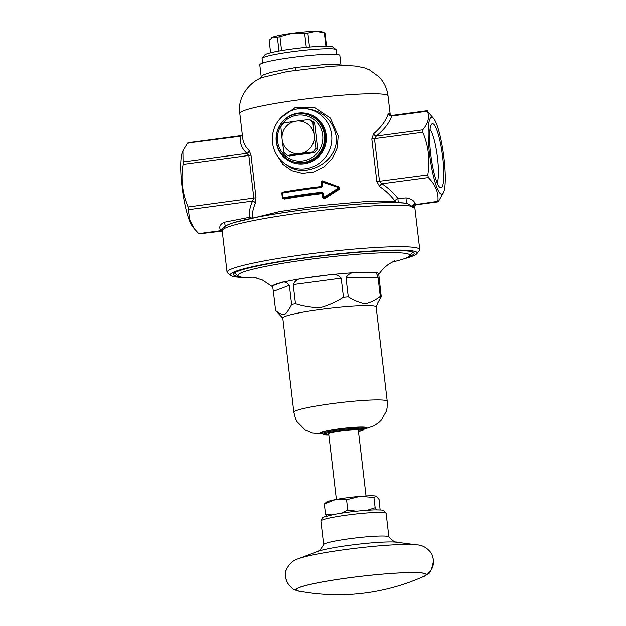 <?xml version="1.0" encoding="UTF-8"?>
<svg xmlns="http://www.w3.org/2000/svg" width="626" height="626" viewBox="0 0 626 626"><rect width="100%" height="100%" fill="white"/><g stroke="black" fill="none" stroke-linecap="round" stroke-linejoin="round"><path stroke-width="0.94" d="M437.128 182.831A27.802 4.953 82.4 0 0 437.23 155.671A27.802 4.953 82.4 0 0 429.992 129.496M252.278 218.138C252.176 213.051 253.209 208.114 255.361 203.325L256.011 197.785L251.01 155.17L249.156 150.483A2.981 2.606 -47.9 0 1 246.957 153.37L248.835 155.577L253.843 198.199L252.568 201.102C250.103 206.353 249.031 211.768 249.351 217.339A2.981 2.457 176.6 0 1 251.73 218.255M249.156 150.483C245.439 146.946 243.303 142.892 242.747 138.33L242.739 138.291M242.356 134.973A2.981 2.684 9.4 0 1 240.517 135.991C239.468 142.673 241.62 148.464 246.957 153.37L183.066 161.923L182.909 150.866L187.573 143.072L188.129 143.276M279 51.05L277.373 37.192L273.061 37.036L269.141 40.291L270.612 52.795M306.302 47.373L304.659 33.381L292.107 33.334L279.955 36.691L281.59 50.596M279.955 36.691A28.358 2.52 173.3 0 0 277.373 37.192M182.909 150.866L182.244 152.634A38.804 6.909 82.4 0 0 182.432 189.788A38.804 6.909 82.4 0 0 192.018 225.673L194.123 228.568L189.6 219.663L188.097 207.003C182.338 193.34 180.671 179.138 183.089 164.38L183.066 161.923M325.919 46.222L324.354 32.904L315.919 31.3L307.882 33.108L309.526 47.075M307.882 33.108A28.358 2.52 173.3 0 0 304.659 33.381M194.123 228.568L198.747 233.623L221.111 230.626M249.876 218.638A2.981 0.767 79 0 0 249.351 217.339L224.186 222.261A2.981 0.775 -101.1 0 1 225.149 226.017M335.998 49.571L332.703 46.989A34.328 3.052 173.3 0 0 332.257 46.762A34.328 3.052 173.3 0 0 296.88 48.398A34.328 3.052 173.3 0 0 264.79 54.963L262.184 58.241A37.31 3.318 -6.7 0 1 297.068 51.105A37.31 3.318 -6.7 0 1 335.513 49.329A37.31 3.318 -6.7 0 1 335.998 49.571A37.31 3.318 -6.7 0 1 336.178 49.845L336.718 54.407M262.607 63.116L262.067 58.554A37.31 3.318 -6.7 0 1 262.184 58.241M224.186 222.261C220.274 224.186 218.983 226.667 220.305 229.711A2.981 2.418 161.5 0 1 222.167 230.063M340.99 65.214L339.84 55.401A40.291 3.584 173.3 0 0 339.12 54.845A40.291 3.584 173.3 0 0 295.808 56.982A40.291 3.584 173.3 0 0 259.798 64.807L261.183 76.599L260.604 78.477M341.131 65.808L341.006 65.268L337.304 64.228L327.241 64.298L295.863 67.467L270.941 72.334L263.624 74.752L261.183 76.599M295.934 70.167L295.863 67.467M263.178 77.256L287.389 71.513M377.893 302.734L381.257 296.857A53.726 4.773 173.3 0 0 380.295 296.521C375.537 300.183 370.482 302.632 365.13 303.876C359.496 302.773 353.886 300.457 348.283 296.92L346.029 277.733L378.041 277.326C377.001 273.382 375.342 271.715 373.049 272.341A53.726 4.773 173.3 0 0 356.695 272.545A53.726 4.773 173.3 0 0 328.118 274.986A53.726 4.773 173.3 0 0 303.587 278.273A53.726 4.773 173.3 0 0 280.722 282.717A53.726 4.773 173.3 0 0 272.553 285.8L273.359 291.34L289.361 285.315C286.645 282.013 283.766 281.144 280.722 282.717L272.553 285.8A53.726 4.773 173.3 0 0 272.302 286.348L272.341 286.653M289.361 285.315L291.614 304.51C289.447 309.08 287.06 312.468 284.454 314.675C281.575 314.542 278.625 313.156 275.612 310.535L273.359 291.34M282.827 318.18L275.612 310.535M406.321 203.286L406.031 197.918L397.893 198.52C393.856 193.058 388.535 188.144 381.938 183.778L379.497 181.376L374.489 138.753L376.328 136.045C384.442 129.347 389.591 122.571 391.782 115.74A2.981 2.645 17.2 0 1 388.308 113.478C386.242 120.349 381.32 127.133 373.55 133.831L371.821 138.995L376.829 181.61L379.763 186.673C386.125 191.04 391.258 195.946 395.162 201.4A2.981 2.277 143.7 0 1 397.893 198.52L398.269 202.738M433.982 118.932A38.804 6.909 82.4 0 0 428.966 148.824A38.804 6.909 82.4 0 0 441.228 194.123A38.804 6.909 82.4 0 0 443.756 191.971A38.804 6.909 82.4 0 0 443.568 154.825A38.804 6.909 82.4 0 0 433.982 118.932L427.253 110.99C429.843 116.718 428.34 123.001 422.753 129.832L376.328 136.045A2.981 2.113 50.7 0 1 373.55 133.831M422.753 129.832L422.769 132.289C428.528 145.952 430.195 160.154 427.777 174.912L428.356 177.565C435.618 184.944 438.787 192.863 437.871 201.337L438.427 201.533L437.871 201.337L438.427 201.533L443.756 191.971M428.356 177.565L381.938 183.778A2.981 1.878 -56.6 0 0 379.763 186.673M364.16 429.146L373.957 425.782L378.855 422.495L381.328 420.062L386.305 411.227L387.095 407.847L387.228 401.258L376.163 307.069A47.013 4.179 173.3 0 0 375.694 306.576A47.013 4.179 173.3 0 0 325.911 308.774A47.013 4.179 173.3 0 0 282.788 318.039L293.852 412.229L295.566 418.747L297.037 421.674L305.277 430.023L312.577 433.043L322.758 434.006M389.599 114.519L388.308 113.478M395.609 202.675A2.981 2.762 -83.9 0 1 395.162 201.4L366.077 201.533L322.21 205.383L279.916 211.494L255.025 217.582M276.755 154.99L282.952 164.348L291.786 170.663L302.444 173.347L313.751 171.978L324.182 166.766L332.398 158.394L337.336 147.728L338.181 135.842L330.285 118.017L314.299 107.382L295.668 107.265L280.816 117.844M322.797 193.254A0.595 0.595 -19.2 0 0 322.194 192.941L322.805 197.941L324.62 198.794L339.472 189.185L339.222 187.064L322.515 180.867L320.942 182.127L321.459 186.493A74.619 6.636 173.3 0 0 283.523 192.01L282.882 192.464M283.242 198.09L284.36 199.091A74.619 6.636 -6.7 0 1 322.288 193.583L322.828 193.481M348.283 296.92A53.726 4.773 173.3 0 0 343.471 297.334C336.131 301.967 328.407 305.425 320.309 307.695C311.936 307.632 303.649 306.317 295.464 303.759A53.726 4.773 173.3 0 0 291.614 304.51M378.041 277.326L380.295 296.521M379.059 274.118L379.02 273.812A53.726 4.773 173.3 0 0 373.049 272.341L356.695 272.545C352 272.013 348.439 273.734 346.029 277.733M391.954 262.122A86.56 7.692 173.3 0 0 409.631 255.94A86.56 7.692 173.3 0 0 400.28 252.857A86.56 7.692 173.3 0 0 299.447 260.737A86.56 7.692 173.3 0 0 238.381 276.05A86.56 7.692 173.3 0 0 257.012 277.975M238.381 276.05L235.086 273.468A89.541 7.958 -6.7 0 1 234.648 272.834M412.511 251.942A89.541 7.958 -6.7 0 1 412.237 252.661L409.631 255.94M244.351 277.521A94.017 8.357 -6.7 0 1 230.838 275.503A94.017 8.357 -6.7 0 1 310.261 257.083A94.017 8.357 -6.7 0 1 415.453 251.558A94.017 8.357 -6.7 0 1 416.846 253.655L419.451 250.377A97.007 8.623 173.3 0 0 419.749 249.571A97.007 8.623 173.3 0 0 418.019 248.217A97.007 8.623 173.3 0 0 313.759 253.374A97.007 8.623 173.3 0 0 227.066 272.2L222.191 230.712C221.291 230.345 224.155 225.689 225.79 225.657L233.858 222.598L257.755 217.05C304.588 207.777 387.768 200.046 407.049 203.387L412.315 206.478L412.628 207.183L413.716 207.566L413.935 206.118M239.492 276.614A91.036 8.091 -6.7 0 1 233.615 273.695A91.036 8.091 -6.7 0 1 318.72 256.284A91.036 8.091 -6.7 0 1 412.542 251.949A91.036 8.091 -6.7 0 1 413.723 252.544A91.036 8.091 -6.7 0 1 408.676 256.738M227.066 272.2A97.007 8.623 173.3 0 0 227.535 272.92L230.838 275.503M416.846 253.655A94.017 8.357 -6.7 0 1 404.161 258.749M376.234 496.168A25.369 2.254 -6.7 0 1 376.289 496.191L373.933 497.42L359.989 496.324A25.369 2.254 -6.7 0 1 376.234 496.168L379.066 499.399L380.123 509.908M326.498 502.036A25.369 2.254 -6.7 0 1 335.184 499.618A25.369 2.254 -6.7 0 1 359.989 496.324L346.569 499.72L335.184 499.618L324.331 504L326.498 502.036M341.334 513.14L347.774 509.994L356.405 511.176M367.321 510.213L375.146 507.702L376.602 509.822M326.702 516.051L325.536 514.282L331.67 514.862M324.331 504L325.536 514.282M346.569 499.72L347.774 509.994M375.146 507.702L373.933 497.42M319.283 582.54A65.37 5.814 173.3 0 0 296.223 589.762A65.37 5.814 173.3 0 0 298.86 591.046A209.726 209.726 0 0 0 423.802 576.366A65.37 5.814 173.3 0 0 426.063 574.504A65.37 5.814 173.3 0 0 424.897 573.596A65.37 5.814 173.3 0 0 319.283 582.54M422.073 577.133A65.667 5.837 173.3 0 0 425.25 575.748A65.667 5.837 173.3 0 0 426.361 574.472A65.667 5.837 173.3 0 0 388.323 573.627A65.667 5.837 173.3 0 0 319.096 582.54A65.667 5.837 173.3 0 0 295.926 589.794A65.667 5.837 173.3 0 0 297.303 590.78A65.667 5.837 173.3 0 0 300.715 591.39M427.566 574.144L431.314 569.73C432.887 567.219 433.646 564.042 433.575 560.184L431.838 553.947L433.568 560.192C432.089 569.104 430.085 573.752 427.566 574.144L427.214 574.418M294.94 589.864C293.711 589.825 291.419 587.775 288.077 583.698C285.425 579.23 284.807 574.621 286.223 569.871C284.924 571.217 285.284 580.419 287.764 583.236C290.785 587.274 293.218 589.504 295.049 589.919M396.681 542.21C395.585 541.154 395.695 543.994 388.84 536.826A32.834 2.919 173.3 0 0 369.137 536.599A32.834 2.919 173.3 0 0 335.262 540.997A32.834 2.919 173.3 0 0 323.705 544.479C318.697 553.04 318.141 550.246 317.319 551.537M358.393 430.821A15.673 1.393 173.3 0 0 359.011 430.195A15.673 1.393 173.3 0 0 340.583 431.103A15.673 1.393 173.3 0 0 328.008 433.834A15.673 1.393 173.3 0 0 328.752 434.303M378.769 274.352L381.257 296.857M341.217 278.14C337.907 274.634 333.541 273.585 328.118 274.986L303.587 278.273C298.532 278.273 295.073 280.37 293.211 284.564L341.217 278.14L343.471 297.334M295.464 303.759L293.211 284.564M326.537 46.23L324.996 33.131A28.358 2.52 173.3 0 0 324.847 33.053A28.358 2.52 173.3 0 0 324.354 32.904M271.52 37.896L271.934 37.583A25.369 2.254 -6.7 0 1 273.061 37.036A25.369 2.254 -6.7 0 1 292.107 33.334A25.369 2.254 -6.7 0 1 315.919 31.3A25.369 2.254 -6.7 0 1 321.725 31.738L324.847 33.053M322.68 135.044A23.131 22.669 109.4 0 1 291.16 159.387A23.131 22.669 109.4 0 1 286.505 119.754A23.131 22.669 109.4 0 1 322.68 135.044M324.409 134.942A24.625 24.132 -70.6 0 0 308.563 114.926A24.625 24.132 -70.6 0 0 277.631 130.153A24.625 24.132 -70.6 0 0 292.232 161.391A24.625 24.132 -70.6 0 0 324.409 134.942M308.563 114.926L309.4 115.223A24.625 24.132 109.4 0 1 325.254 135.239A24.625 24.132 109.4 0 1 293.07 161.688L292.232 161.391M309.072 119.519L297.06 121.021A16.44 16.112 109.4 0 1 314.064 134.394L312.89 122.524A20.893 20.478 -70.6 0 0 309.072 119.519L310.809 120.129A20.893 20.478 109.4 0 1 314.628 123.134L317.625 148.698A20.893 20.478 109.4 0 1 314.628 152.611L289.415 155.991L287.678 155.373L299.244 153.722A16.44 16.112 109.4 0 1 282.24 140.341L283.868 152.376A20.893 20.478 -70.6 0 0 287.678 155.373M282.24 140.341L282.044 138.682A16.44 16.112 109.4 0 1 295.425 121.241L283.868 122.899A20.893 20.478 -70.6 0 0 280.863 126.804L282.044 138.682M314.064 134.394L314.26 136.061A16.44 16.112 109.4 0 1 300.879 153.503L299.244 153.722M317.625 148.698L315.887 148.088L314.26 136.061M314.628 123.134L312.89 122.524M295.425 121.241L297.06 121.021M300.879 153.503L312.89 152.001A20.893 20.478 -70.6 0 0 315.887 148.088M314.628 152.611L312.89 152.001M432.965 123.768A32.317 5.759 -97.6 0 1 442.958 159.333A32.317 5.759 -97.6 0 1 439.906 187.385A32.317 5.759 -97.6 0 1 431.017 156.508A32.317 5.759 -97.6 0 1 431.47 124.378A32.317 5.759 -97.6 0 1 432.965 123.768M427.816 111.185L392.338 115.935M326.209 135.114A25.603 25.095 109.4 0 1 304.213 163.785A25.603 25.095 109.4 0 1 276.262 141.797A25.603 25.095 109.4 0 1 298.258 113.126A25.603 25.095 109.4 0 1 326.209 135.114M298.555 108.76A30.314 29.712 -70.6 0 0 273.179 131.828A30.314 29.712 -70.6 0 0 285.127 163.84A30.314 29.712 -70.6 0 0 317.437 164.466A30.314 29.712 -70.6 0 0 331.647 134.793A30.314 29.712 -70.6 0 0 304.557 108.572A30.314 29.712 -70.6 0 0 298.555 108.76M306.803 108.736L306.803 108.736C322.93 111.013 332.696 120.067 336.092 135.889C339.965 161.117 305.754 179.709 287.342 165.366L287.24 165.295M324.62 198.794L324.229 198.106L338.157 189.334L324.291 198.246L323.368 197.824A0.595 0.595 -20 0 0 324.229 198.106L323.384 193.184L322.054 192.143A77.601 6.902 173.3 0 0 282.576 197.879L282.412 197.972A0.595 0.501 -89 0 0 282.975 198.481L282.279 192.573A77.006 6.847 173.3 0 1 321.451 186.877L282.248 192.573A0.595 0.595 0 0 0 281.755 193.231L282.021 193.16A77.601 6.902 -6.7 0 1 321.498 187.417L322.554 186.094L322.249 181.211A0.595 0.595 -18.5 0 0 321.459 181.845L339.409 187.847L339.613 188.418A0.595 0.579 60.2 0 0 339.511 187.37M322.515 180.867L322.312 181.383M282.17 192.612A0.595 0.501 -89 0 0 281.849 193.191M339.613 188.418L338.157 189.334L339.613 188.418A0.595 0.595 0 0 0 339.503 187.354L323.321 197.675A0.595 0.595 -20 0 0 323.352 197.808L322.805 197.941M255.361 203.325A2.981 2.371 25.2 0 0 252.568 201.102L188.676 209.655M241.073 136.186L187.573 143.072M220.305 229.711L220.548 230.431A2.981 2.41 160.6 0 1 222.183 230.658M222.191 230.712A97.007 8.623 -6.7 0 1 306.912 212.128A97.007 8.623 -6.7 0 1 412.315 206.478A2.981 2.379 155 0 1 415.179 203.622C414.052 200.555 411.008 198.645 406.031 197.918M389.458 114.308A2.981 2.418 161.3 0 1 389.388 113.854M412.628 207.183A2.981 2.387 155.8 0 1 415.507 204.334L415.179 203.622M413.763 206.463A2.981 2.684 -170.8 0 0 413.809 207.003A97.007 8.623 -6.7 0 1 414.874 208.082L419.749 249.571M413.802 206.157L413.716 206.658A2.981 2.676 -169.6 0 0 413.708 206.658A2.981 2.676 -169.6 0 0 413.716 207.566M416.063 204.53L437.871 201.337M183.089 164.38L251.01 155.17M256.011 197.785L188.097 207.003M242.747 138.33L239.813 113.361A74.619 6.636 -6.7 0 1 313.149 98.071A74.619 6.636 -6.7 0 1 388.034 95.95C387.087 88.556 384.074 82.178 378.98 76.802L369.348 69.807L363.917 67.686L355.239 66.059C348.033 65.487 339.151 65.644 328.587 66.513L287.318 71.528M371.821 138.995L422.769 132.289M427.777 174.912L376.829 181.61M363.863 428.544L364.316 428.301L364.168 428.818A20.893 1.855 173.3 0 0 343.204 429.405A20.893 1.855 173.3 0 0 322.672 433.693L323.415 434.624L328.838 435.062A20.001 1.776 173.3 0 1 329.597 432.488A20.001 1.776 173.3 0 1 357.149 429.248A20.001 1.776 173.3 0 1 358.487 431.572L363.51 430.007L364.168 428.818A23.131 2.058 173.3 0 0 343.079 428.325A23.131 2.058 173.3 0 0 322.664 433.685L322.406 433.231L322.906 433.356M387.228 401.258A47.013 4.179 173.3 0 0 340.043 402.596A47.013 4.179 173.3 0 0 293.852 412.229M406.251 203.348A94.174 8.373 173.3 0 0 300.503 210.234A94.174 8.373 173.3 0 0 224.711 227.653M298.359 558.744L317.405 551.506A42.286 3.756 173.3 0 1 330.066 548.36A42.286 3.756 173.3 0 1 396.594 542.202L416.799 544.831A63.234 5.618 173.3 0 0 317.304 554.041A63.234 5.618 173.3 0 0 298.359 558.744C293.211 560.129 289.165 563.823 286.238 569.817M386.125 513.343L383.793 510.526C384.114 510.08 380.843 509.861 373.972 509.869C360.912 510.433 347.532 511.951 333.838 514.431L324.166 516.88L322.28 517.905L320.903 521.004A32.834 2.919 -6.7 0 1 332.484 517.381A32.834 2.919 -6.7 0 1 367.102 512.921A32.834 2.919 -6.7 0 1 386.125 513.343L388.887 536.897M363.909 428.567A21.793 1.941 173.3 0 0 343.087 428.442A21.793 1.941 173.3 0 0 322.867 433.388M323.384 193.184L322.194 192.941A75.214 6.683 173.3 0 0 283.961 198.497L282.975 198.481A77.006 6.847 -6.7 0 1 322.14 192.785L322.054 192.143M322.14 192.785L322.805 193.301L323.321 197.675A0.595 0.595 0 0 0 323.352 197.808L323.399 197.957M339.472 189.185L339.253 188.645M321.482 182.033L320.942 182.127M321.498 187.417L322.554 186.094M283.398 197.996L284.36 199.091M281.856 193.254L282.31 197.957A0.595 0.595 0 0 0 282.889 198.489L283.883 198.505L283.5 198.012M321.96 186.407L321.498 186.869M322.249 181.211L339.503 187.354L322.249 181.211A0.595 0.595 0 0 0 321.459 181.845L321.975 186.212M239.813 113.361C237.004 96.991 250.572 80.731 263.429 77.17L263.225 77.241M390.28 115.082L388.034 95.95M376.156 307.217L378.151 302.272M272.506 286.692L262.419 280.002L253.843 277.279M394.826 260.729L389.192 263.843C388.48 264.18 382.588 268.648 378.902 274.196M366.038 495.909L358.299 429.976M336.397 499.392L328.65 433.458M296.161 589.207L296.223 589.762M426.001 573.956L426.063 574.504M416.799 544.831C422.66 545.043 427.652 548.032 431.776 553.822M297.303 590.78L294.94 589.872M425.25 575.748L427.503 574.183M320.903 521.004L323.673 544.557M389.489 114.425L389.427 114.261C389.45 114.777 390.311 115.168 392.017 115.427L427.237 110.708M222.238 231.096L198.763 233.897M285.127 163.84L287.342 165.366M304.557 108.572L306.654 108.728M323.321 197.675L322.773 193.176M321.459 181.845L321.975 186.219L321.451 186.877M187.956 142.744L240.642 135.693L242.332 134.809M413.708 206.643L415.922 204.827L438.043 201.862M413.676 205.719L414.874 208.082"/></g></svg>
